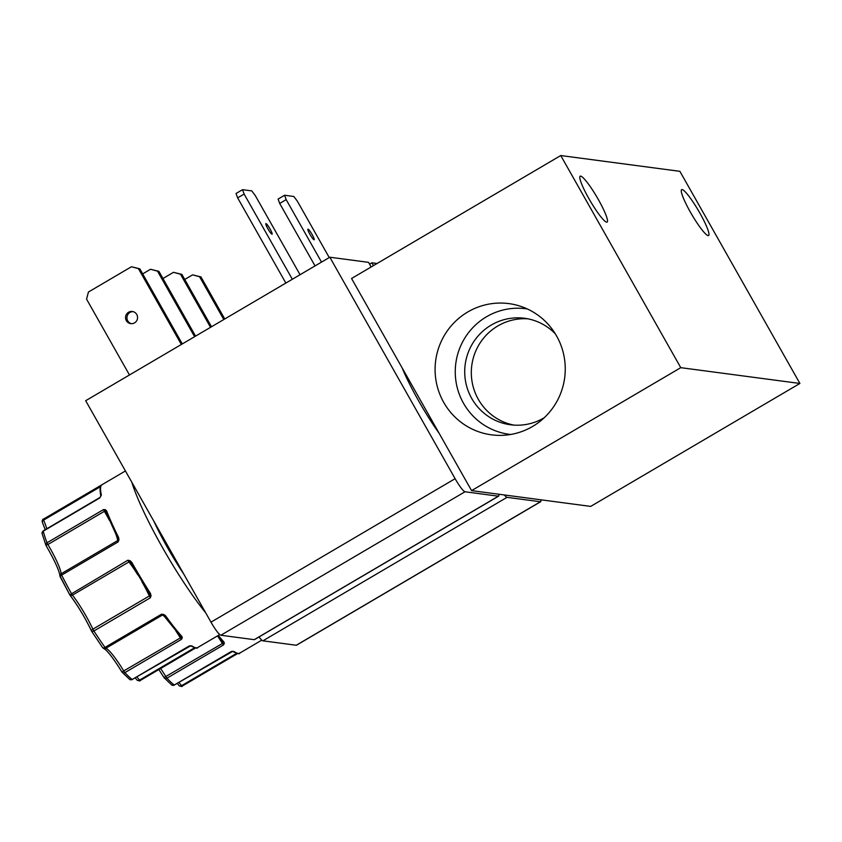 <?xml version="1.0" encoding="UTF-8"?>
<svg xmlns="http://www.w3.org/2000/svg" width="842" height="842" viewBox="0 0 842 842"><rect width="100%" height="100%" fill="white"/><g stroke="black" fill="none" stroke-linecap="round" stroke-linejoin="round"><path stroke-width="1.26" d="M195.544 648.003L140.119 680.568L139.561 680.094A2.452 1.737 141.1 0 1 136.972 679.999L135.194 677.884M237.591 653.571L182.177 686.146L181.609 685.672A2.452 1.737 141.1 0 1 179.02 685.567L177.252 683.462M532.565 426.473A66.181 65.066 -82.5 0 0 564.845 361.492A66.181 65.066 -82.5 0 0 519.125 305.835A66.181 65.066 -82.5 0 0 467.784 311.972A66.181 65.066 -82.5 0 0 437.524 387.425A66.181 65.066 -82.5 0 0 501.969 435.356A66.181 65.066 -82.5 0 0 532.565 426.473M527.313 308.961A63.318 62.255 -82.5 0 0 486.539 316.75A63.318 62.255 -82.5 0 0 456.564 384.71A63.318 62.255 -82.5 0 0 510.684 434.472M555.341 333.853A53.709 52.804 -82.5 0 0 524.587 318.276A53.709 52.804 -82.5 0 0 491.244 325.065A53.709 52.804 -82.5 0 0 465.7 382.079A53.709 52.804 -82.5 0 0 510.473 424.768A53.709 52.804 -82.5 0 0 543.816 417.979A53.709 52.804 -82.5 0 0 544.227 417.737M527.871 318.823A53.709 52.804 -82.5 0 0 497.854 325.938A53.709 52.804 -82.5 0 0 472.004 381.289A53.709 52.804 -82.5 0 0 513.788 425.094M588.832 198.512A26.607 3.863 59.6 0 0 607.145 222.088A26.607 3.863 59.6 0 0 598.483 199.786A26.607 3.863 59.6 0 0 580.18 176.199A26.607 3.863 59.6 0 0 588.832 198.512M690.293 211.952A26.607 3.863 59.6 0 0 708.606 235.528A26.607 3.863 59.6 0 0 699.944 213.226A26.607 3.863 59.6 0 0 681.641 189.65A26.607 3.863 59.6 0 0 690.293 211.952M131.436 323.696A6.136 6.031 97.5 0 1 133.036 311.624M134.552 322.865A6.136 6.031 -82.5 0 0 132.352 311.487A6.136 6.031 -82.5 0 0 125.637 318.771A6.136 6.031 -82.5 0 0 134.552 322.865M265.988 223.604A6.136 0.895 59.6 0 0 265.883 223.614A6.136 0.895 59.6 0 0 268.04 229.056A6.136 0.895 59.6 0 0 271.987 234.202A6.136 0.895 59.6 0 0 272.092 234.192A6.136 0.895 59.6 0 0 269.924 228.75A6.136 0.895 59.6 0 0 265.988 223.604M308.035 229.171A6.136 0.895 59.6 0 0 307.93 229.192A6.136 0.895 59.6 0 0 310.098 234.623A6.136 0.895 59.6 0 0 314.034 239.781A6.136 0.895 59.6 0 0 314.15 239.76A6.136 0.895 59.6 0 0 311.982 234.318A6.136 0.895 59.6 0 0 308.035 229.171M590.695 506.4L471.573 490.623L680.768 367.67L799.9 383.457L590.695 506.4M680.768 367.67L560.751 155.538L351.556 278.492L471.573 490.623M799.9 383.457L679.883 171.326L560.751 155.538M436.956 429.441L426.989 411.833M412.601 386.383L403.855 370.933M402.15 367.933A61.792 8.967 59.6 0 0 439.103 433.241M498.632 494.201A14.714 2.137 -120.4 0 1 498.622 496.148A14.714 2.137 -120.4 0 1 498.369 496.191L464.995 491.77A14.714 2.137 -120.4 0 1 455.122 478.688L329.822 257.22L368.543 262.346L371.154 266.967M540.68 499.78A14.714 2.137 -120.4 0 1 540.68 501.716A14.714 2.137 -120.4 0 1 540.417 501.758L507.042 497.338A14.714 2.137 -120.4 0 1 504.316 494.959M373.469 265.609L371.88 262.788L377.09 263.483M455.122 478.688L210.984 622.164L85.684 400.708L329.822 257.22M210.984 622.164A14.714 2.137 59.6 0 0 220.857 635.247L464.995 491.77M498.369 496.191L254.231 639.667L220.857 635.247M254.231 639.667A14.714 2.137 59.6 0 0 254.484 639.625L498.622 496.148M369.564 264.156L371.88 262.788M259.01 636.973A14.714 2.137 59.6 0 0 262.904 640.825L507.042 497.338M540.417 501.758L296.279 645.246L262.904 640.825M296.279 645.246A14.714 2.137 59.6 0 0 296.531 645.204L540.68 501.716M142.687 273.892L150.539 269.272L157.528 271.166L194.597 336.695M195.555 336.126L158.906 271.345L150.539 269.272M129.468 374.974L86.558 299.131L88.442 292.016L131.447 266.746L138.435 268.64L181.346 344.483M182.304 343.915L139.814 268.819L131.447 266.746M292.332 279.26L244.127 194.06L242.528 189.682L236.034 193.492L237.644 197.87L285.848 283.07M242.528 189.682L251.758 190.902L255.252 195.533L300.057 274.713M211.5 326.759L181.872 274.387L173.505 272.313L180.483 274.208L210.542 327.327M162.959 278.513L173.505 272.313M321.518 262.104L286.175 199.628L284.575 195.26L278.092 199.07L279.691 203.438L315.034 265.914M284.575 195.26L293.816 196.481L297.3 201.101L329.243 257.557M184.735 279.46L192.597 274.85L199.575 276.734L223.793 319.539M224.751 318.971L200.954 276.923L192.597 274.85M153.749 520.998A64.623 9.378 59.6 0 0 183.809 574.128M157.528 271.166L158.906 271.345M138.435 268.64L139.814 268.819M237.644 197.87L244.127 194.06M181.872 274.387L180.483 274.208M279.691 203.438L286.175 199.628M199.575 276.734L200.954 276.923M205.659 612.766A94.42 13.704 -120.4 0 1 131.889 482.361M42.289 522.019A2.452 2.431 58.8 0 1 43.331 519.198A2.452 2.431 58.8 0 1 43.342 519.198L101.493 485.118A1.231 1.21 -137 0 0 101.229 485.329L101.229 485.329C102.103 484.929 98.651 484.687 100.819 496.222L100.819 496.222A1.231 1.105 167.1 0 1 101.387 495.022L99.714 497.98L43.226 531.176A2.452 2.158 165.5 0 0 42.1 533.586L45.868 545.142A2.452 1.852 -20.7 0 1 47.015 542.785L103.503 509.578L105.334 509.663L106.534 510.789A1.231 0.895 158.6 0 0 105.955 511.957L105.955 511.957A1.231 0.895 158.6 0 0 106.05 512.125L117.964 538.501L118.122 541.922L61.634 575.118A2.452 0.947 153.1 0 0 60.214 576.896A2.452 0.947 153.1 0 0 60.308 577.012L69.781 594.841L127.847 560.225L130.047 560.677L131.815 562.361L130.984 563.014L149.381 593.652L150.371 597.778L93.894 630.974A2.452 0.705 147 0 1 91.767 631.521A2.452 0.705 147 0 1 91.725 631.416C85.316 618.007 78.001 605.819 69.781 594.841A2.452 1.6 -37.7 0 0 69.939 595.105A2.452 1.6 -37.7 0 0 72.465 595.136L128.952 561.94L127.847 560.225L131.005 563.024L149.381 593.652M106.534 510.789A94.42 13.704 59.6 0 0 118.606 537.512L118.954 539.806L118.122 541.922L117.606 540.596L61.129 573.791A2.452 2.337 176.6 0 0 60.182 576.781M131.815 562.361A94.42 13.704 59.6 0 0 150.434 593.399L151.044 595.683L150.371 597.778L149.35 595.957L92.873 629.153A2.452 1.358 155.2 0 0 91.589 631.216A2.452 1.358 155.2 0 0 91.725 631.416M102.545 647.424A2.452 1.221 -35.3 0 0 102.64 647.614A2.452 1.221 -35.3 0 0 104.997 647.414L161.485 614.218L163.716 614.428L165.516 615.712A1.231 0.653 144.3 0 1 164.316 615.786A1.231 0.653 144.3 0 1 164.316 615.776A1.231 0.653 144.3 0 1 164.264 615.681L180.493 636.226L181.377 639.415L124.9 672.611A2.452 2.031 137 0 1 121.964 672.032M165.516 615.712A94.42 13.704 59.6 0 0 181.956 636.531L182.261 637.92L181.377 639.415L180.325 637.941L121.932 671.969M102.756 647.73A2.452 2.4 -73.7 0 0 103.955 648.551L105.734 649.887C109.902 653.876 115.291 661.254 121.922 672.011L129.626 679.368A2.452 2.284 -52.3 0 0 132.194 679.483L188.671 646.288L191.86 645.867A1.231 1.158 124.9 0 1 190.713 645.898M218.31 635.405A94.42 13.704 59.6 0 0 224.014 642.099L224.319 643.488L223.435 644.983L166.948 678.178A2.452 2.031 137 0 1 164.011 677.599M224.319 643.488A1.231 0.905 -161.2 0 1 223.088 643.13L223.435 644.983L222.383 643.509L163.98 677.589L171.684 684.946A2.452 2.284 -52.3 0 0 174.241 685.051L230.729 651.855L233.918 651.434A1.231 1.158 124.9 0 1 232.771 651.466M190.587 645.751A1.231 0.8 79.3 0 1 190.271 645.93L190.271 645.93A1.231 0.8 79.3 0 1 189.966 645.898M188.892 646.288L189.745 645.761M182.261 637.92A1.231 0.905 -161.2 0 1 181.041 637.562L180.325 637.941A32.501 4.715 -120.4 0 0 175.778 630.784M181.956 636.531A1.231 0.989 138 0 1 180.63 636.436L163.264 615.007M163.716 614.428L163.253 614.997M43.279 530.849L43.226 531.176A94.42 13.704 59.6 0 0 47.015 542.785L47.889 544.511L45.868 545.142A2.452 1.852 -20.7 0 0 46.078 545.511L46.057 545.532C54.625 560.477 59.256 570.613 59.95 575.928L69.939 595.105C78.032 605.924 85.252 617.954 91.589 631.216L102.64 647.614L103.955 648.551A2.452 2.4 -73.7 0 0 105.818 648.308L162.306 615.113L161.485 614.218L164.264 615.681M151.044 595.683L149.95 595.368A1.231 0.684 155.2 0 1 149.35 595.957A32.501 4.715 -120.4 0 0 141.877 581.654M150.434 593.399L149.392 593.705M130.047 560.677L129.773 561.73A1.231 0.8 -37.7 0 0 128.952 561.94A32.501 4.715 -120.4 0 1 137.783 574.823M118.954 539.806L118.164 539.88L117.964 538.501L118.164 539.88A1.231 1.168 176.6 0 1 117.606 540.596A32.501 4.715 -120.4 0 0 116.017 534.565M118.606 537.512L117.964 538.501M105.334 509.663A1.231 0.831 104.4 0 0 105.071 510.915L106.05 512.125M118.175 539.28L105.934 511.904M103.503 509.578L105.071 510.915L104.376 511.315L103.503 509.578M101.135 485.245A1.231 1.063 61.2 0 0 100.651 486.139M42.51 522.524A2.452 1.516 -23.8 0 1 42.363 522.282A2.452 1.516 -23.8 0 1 43.584 520.114L100.072 486.918L99.851 485.981L100.661 486.308M43.405 519.156A94.42 13.704 59.6 0 0 43.384 519.167A94.42 13.704 59.6 0 0 43.363 519.177A2.452 2.431 58.8 0 1 43.363 519.177L43.584 520.114A32.501 4.715 59.6 0 1 46.742 528.797M232.634 651.329A1.231 0.8 79.3 0 1 232.329 651.497L232.329 651.497A1.231 0.8 79.3 0 1 232.013 651.466M230.94 651.855L231.803 651.34M222.709 642.036L222.677 642.004A1.231 0.989 138 0 1 222.551 641.804L223.088 643.13L222.383 643.509A32.501 4.715 -120.4 0 0 217.836 636.352M224.014 642.099A1.231 0.989 138 0 1 222.677 642.004L217.468 635.899M158.864 669.558L163.98 677.536M194.481 647.814L139.561 680.094A32.501 4.715 59.6 0 0 136.814 676.936M236.539 653.392L181.609 685.672A32.501 4.715 59.6 0 0 178.872 682.504M191.86 645.867A94.42 13.704 59.6 0 0 196.007 647.814A94.42 13.704 59.6 0 0 197.649 647.551L219.73 634.573M233.918 651.434A94.42 13.704 59.6 0 0 238.065 653.392A94.42 13.704 59.6 0 0 239.696 653.129L261.788 640.141M101.493 485.118A94.42 13.704 59.6 0 0 101.387 495.022M109.439 520.345A32.501 4.715 -120.4 0 0 104.376 511.315L47.889 544.511A32.501 4.715 59.6 0 1 61.129 573.791L61.634 575.118A94.42 13.704 59.6 0 0 71.359 593.421L72.465 595.136A32.501 4.715 59.6 0 1 92.873 629.153L93.894 630.974A94.42 13.704 59.6 0 0 104.997 647.414L105.818 648.308A32.501 4.715 59.6 0 1 123.848 671.137L124.9 672.611A94.42 13.704 59.6 0 0 132.194 679.483L190.618 645.835C195.397 648.161 197.744 648.74 197.649 647.551M160.643 668.506A32.501 4.715 59.6 0 1 165.895 676.705L166.948 678.178A94.42 13.704 59.6 0 0 174.241 685.051L232.666 651.403C237.455 653.739 239.791 654.308 239.696 653.129M217.489 635.889L222.551 641.804M163.211 614.986A1.231 1.2 -73.7 0 0 162.306 615.113A32.501 4.715 -120.4 0 1 165.653 617.628M100.419 486.644A1.231 0.758 -23.8 0 1 100.072 486.918A32.501 4.715 -120.4 0 1 100.219 487.255M42.1 533.586L43.237 530.86L99.998 497.433M43.342 519.198L125.426 470.952M99.987 497.454L100.608 496.654M129.626 679.368L132.373 679.547M43.331 519.198C42.847 518.756 42.521 519.788 42.363 522.282L45.205 529.702M140.119 680.568C140.33 681.21 139.277 681.02 136.972 679.999M171.684 684.946L174.42 685.114M182.177 686.146C182.377 686.788 181.335 686.588 179.02 685.567"/></g></svg>
